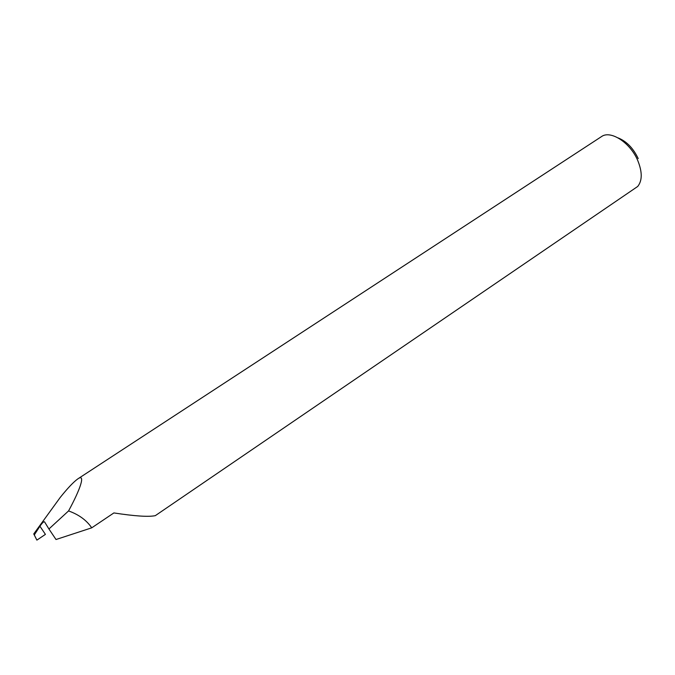 <?xml version="1.0" encoding="UTF-8"?>
<svg xmlns="http://www.w3.org/2000/svg" width="675" height="675" viewBox="0 0 675 675"><rect width="100%" height="100%" fill="white"/><g stroke="black" fill="none" stroke-linecap="round" stroke-linejoin="round"><path stroke-width="1.01" d="M91.733 527.825C86.577 520.248 78.857 514.612 68.563 510.924L48.929 528.981L56.008 539.519L91.733 527.825L113.881 512.933C134.806 516.156 148.618 517.058 155.309 515.658L637.706 186.46C642.355 180.638 642.389 172.041 637.816 160.675C630.357 142.636 610.521 129.862 601.467 136.62L77.912 478.828C73.6 481.899 67.711 488.101 60.244 497.416L33.75 533.933L36.88 540.118L45.419 534.381L39.926 526.222L34.298 534.921L36.88 540.118M39.926 526.222L39.994 526.129C42.272 522.813 43.791 521.387 44.542 521.851L48.929 528.981M68.563 510.924C80.409 489.164 85.826 473.268 77.912 478.828M618.157 137.928C626.611 141.353 633.293 148.23 638.212 158.583M34.298 534.921L33.75 533.933"/></g></svg>
